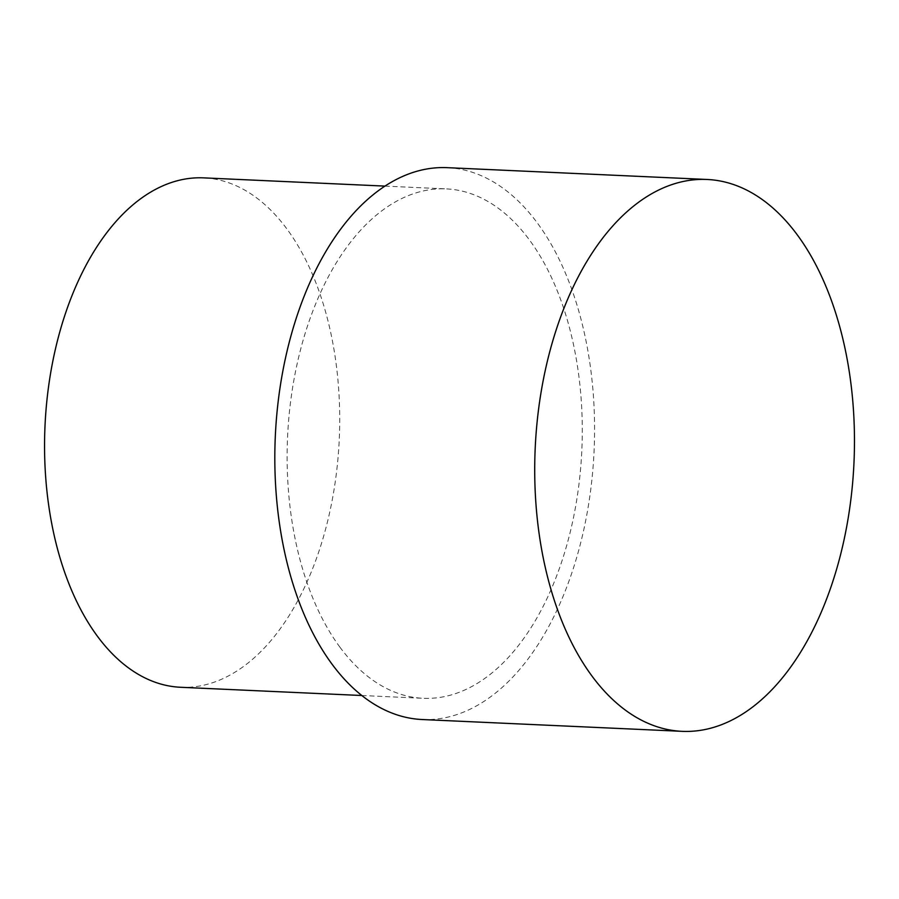 <?xml version="1.0" encoding="UTF-8"?>
<svg xmlns="http://www.w3.org/2000/svg" width="899" height="899" viewBox="0 0 899 899"><rect width="100%" height="100%" fill="white"/><g stroke="black" fill="none" stroke-linecap="round" stroke-linejoin="round"><path stroke-width="0.67" stroke-dasharray="4.5 3.37" d="M422.159 719.526A276.218 159.55 92.6 0 0 582.676 534.624A276.218 159.55 92.6 0 0 537.49 223.177A276.218 159.55 92.6 0 0 447.241 167.663M180.564 687.274A254.968 147.279 92.6 0 0 328.731 516.599A254.968 147.279 92.6 0 0 287.017 229.11A254.968 147.279 92.6 0 0 203.713 177.867M339.833 647.055A254.968 147.279 92.6 0 0 423.126 698.298A254.968 147.279 92.6 0 0 571.292 527.623A254.968 147.279 92.6 0 0 529.578 240.134A254.968 147.279 92.6 0 0 446.286 188.891A254.968 147.279 92.6 0 0 298.108 359.566A254.968 147.279 92.6 0 0 339.833 647.055M361.825 695.511L423.126 698.298M384.974 186.104L446.286 188.891"/><path stroke-width="1.35" d="M707.142 179.474L447.241 167.663A276.218 159.55 92.6 0 0 286.725 352.554A276.218 159.55 92.6 0 0 331.922 664.013A276.218 159.55 92.6 0 0 422.159 719.526L682.049 731.337A276.218 159.55 92.6 0 0 842.565 546.446A276.218 159.55 92.6 0 0 797.379 234.987A276.218 159.55 92.6 0 0 707.142 179.474A276.218 159.55 92.6 0 0 546.614 364.376A276.218 159.55 92.6 0 0 591.812 675.823A276.218 159.55 92.6 0 0 682.049 731.337M384.974 186.104L203.713 177.867A254.968 147.279 92.6 0 0 55.547 348.531A254.968 147.279 92.6 0 0 97.261 636.031A254.968 147.279 92.6 0 0 180.564 687.274L361.825 695.511"/></g></svg>
